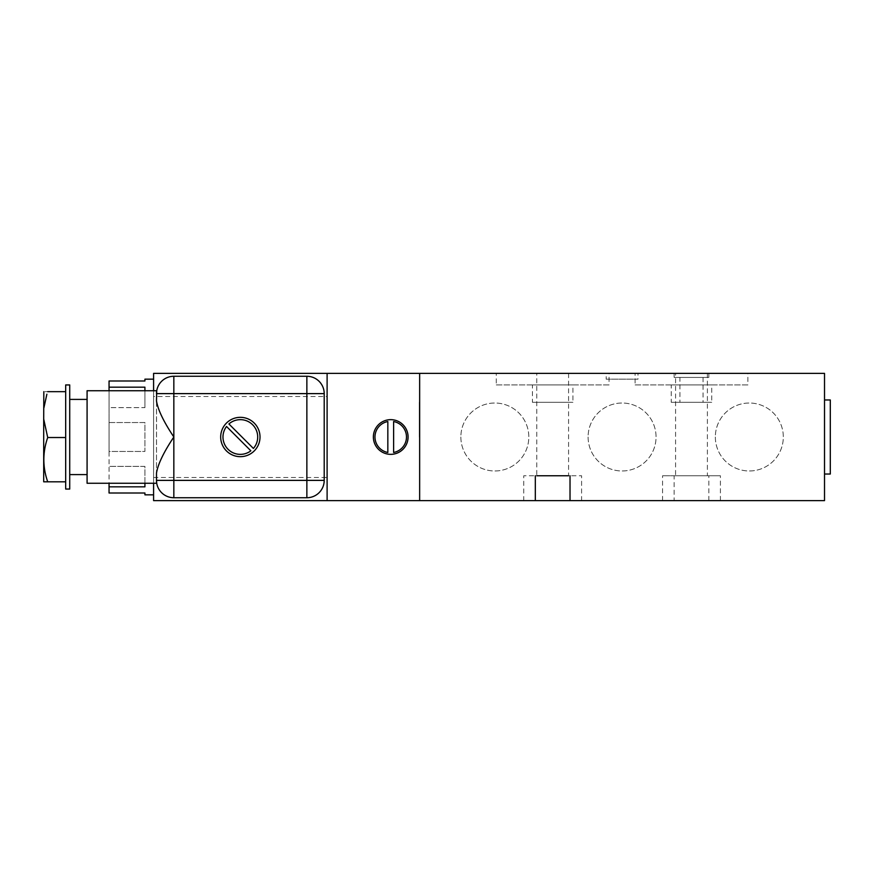 <?xml version="1.0" encoding="UTF-8"?>
<svg xmlns="http://www.w3.org/2000/svg" width="874" height="874" viewBox="0 0 874 874"><rect width="100%" height="100%" fill="white"/><g stroke="black" fill="none" stroke-linecap="round" stroke-linejoin="round"><path stroke-width="0.66" stroke-dasharray="4.37 3.28" d="M156.49 400.882L156.49 393.617A17.349 17.349 0 0 1 173.839 376.268L306.861 376.268A17.349 17.349 0 0 1 324.21 393.617L324.21 480.383A17.349 17.349 0 0 1 306.861 497.732L173.839 497.732A17.349 17.349 0 0 1 156.49 480.383L156.49 473.118M156.49 393.617L156.49 480.383L156.566 391.902M87.083 390.733L87.083 483.267M87.083 474.593L87.083 399.407L87.083 474.593M69.723 399.407L69.723 474.593L69.723 399.407M69.723 489.058L69.723 384.942M65.681 384.942L65.681 489.058M65.681 481.814L65.681 391.661L65.681 481.814L43.7 481.814L43.7 419.061L47.709 437.524C42.564 452.284 42.564 467.055 47.709 481.814M65.681 437.524L47.709 437.524M43.7 391.891L43.7 419.061M65.681 391.661L47.709 391.661C42.564 391.661 42.564 391.661 47.709 391.661M46.879 394.218L43.929 407.754M153.595 483.267L153.595 390.733M327.105 373.373L419.651 373.373L419.651 500.627L419.651 373.373L419.651 500.627L327.105 500.627L327.105 373.373L153.595 373.373L153.595 500.627L327.105 500.627L327.105 373.373L327.105 396.512L153.595 396.512M523.755 500.627L535.325 500.627L523.755 500.627L523.755 475.751L535.325 475.751L523.755 475.751M581.592 500.627L570.023 500.627L581.592 500.627L581.592 475.751L570.023 475.751L581.592 475.751M419.651 500.627L824.521 500.627L824.521 373.373L419.651 373.373M536.767 373.373L568.581 373.373L536.767 373.373L536.767 475.751L568.581 475.751L536.767 475.751L568.581 475.751L568.581 373.373M675.58 373.373L707.394 373.373L675.58 373.373L675.58 475.751L707.394 475.751L675.58 475.751M747.882 373.373L635.092 373.373L747.882 373.373L747.882 384.942L635.092 384.942L635.092 373.373M609.069 373.373L496.279 373.373L609.069 373.373L609.069 384.942L496.279 384.942L496.279 373.373M637.987 373.373L606.174 373.373L637.987 373.373L637.987 379.163L606.174 379.163L606.174 373.373M708.836 373.373L674.138 373.373L708.836 373.373L708.836 377.426L674.138 377.426L674.138 373.373M373.373 437A17.349 17.349 0 0 1 390.733 419.651A17.349 17.349 0 0 1 408.082 437A17.349 17.349 0 0 1 390.733 454.349A17.349 17.349 0 0 1 373.373 437M393.617 421.53L393.617 452.47A15.732 15.732 0 0 0 393.617 421.53M387.838 421.53A15.732 15.732 0 0 0 387.838 452.47L387.838 421.53M824.521 437L824.521 474.036L824.521 437M674.138 475.751L720.405 475.751L662.568 475.751L674.138 475.751L674.138 500.627M708.836 500.627L708.836 475.751M588.104 437A33.977 33.977 0 0 0 622.08 470.977A33.977 33.977 0 0 0 656.057 437A33.977 33.977 0 0 0 622.08 403.023A33.977 33.977 0 0 0 588.104 437A33.977 33.977 0 0 0 622.08 470.977A33.977 33.977 0 0 0 656.057 437A33.977 33.977 0 0 0 622.08 403.023A33.977 33.977 0 0 0 588.104 437M715.347 437A33.977 33.977 0 0 0 749.324 470.977A33.977 33.977 0 0 0 783.312 437A33.977 33.977 0 0 0 749.324 403.023A33.977 33.977 0 0 0 715.347 437A33.977 33.977 0 0 0 749.324 470.977A33.977 33.977 0 0 0 783.312 437A33.977 33.977 0 0 0 749.324 403.023A33.977 33.977 0 0 0 715.347 437M460.86 437A33.977 33.977 0 0 0 494.837 470.977A33.977 33.977 0 0 0 528.814 437A33.977 33.977 0 0 0 494.837 403.023A33.977 33.977 0 0 0 460.86 437A33.977 33.977 0 0 0 494.837 470.977A33.977 33.977 0 0 0 528.814 437A33.977 33.977 0 0 0 494.837 403.023A33.977 33.977 0 0 0 460.86 437M707.394 373.373L707.394 475.751M830.3 474.036L830.3 399.964M635.092 384.942L747.882 384.942M711.731 384.942L671.243 384.942L711.731 384.942L711.731 402.302L671.243 402.302L671.243 384.942M671.243 402.302L711.731 402.302M496.279 384.942L609.069 384.942M572.918 384.942L532.43 384.942L572.918 384.942L572.918 402.302L532.43 402.302L532.43 384.942M532.43 402.302L572.918 402.302M606.174 379.163L637.987 379.163M674.138 377.426L708.836 377.426M679.917 377.426L703.057 377.426L679.917 377.426L679.917 402.302L703.057 402.302L703.057 377.426M679.917 402.302L703.057 402.302M153.595 494.837L153.595 379.163L153.595 494.837M109.053 390.733L109.053 466.366L144.92 466.366L144.92 486.829L109.053 486.818L109.053 493.002L144.92 493.002L144.92 494.837M109.053 486.818L109.053 451.465L144.92 451.454L144.92 422.524L109.053 422.524L109.053 407.612L144.92 407.612L144.92 387.171L144.92 407.634L144.92 387.171L109.053 387.171L109.053 380.998M144.92 380.998L144.92 379.163M109.053 422.557L144.92 422.557L144.92 451.465L109.053 451.465L109.053 422.524M144.92 390.733L144.92 407.634L109.053 407.634L109.053 387.171M144.92 483.267L144.92 466.377L109.053 466.377L109.053 483.267M327.105 500.627L327.105 396.512M240.35 456.665A19.665 19.665 0 0 1 220.685 437A19.665 19.665 0 0 1 240.35 417.335A19.665 19.665 0 0 1 260.015 437A19.665 19.665 0 0 1 240.35 456.665M226.541 426.49A17.349 17.349 0 0 0 250.86 450.809L226.541 426.49M253.394 448.438A17.349 17.349 0 0 0 252.619 424.731A17.349 17.349 0 0 0 228.912 423.956L253.394 448.438M419.651 437L419.651 402.302L419.651 437M419.356 437L419.356 402.302L419.356 437M153.595 477.488L327.105 477.488M720.405 500.627L720.405 475.751M662.568 500.627L662.568 475.751"/><path stroke-width="1.31" d="M156.555 481.967L156.49 480.383L156.73 483.267L87.083 483.267L87.083 390.733L156.73 390.733L156.49 400.882C157.877 409.709 163.667 421.749 173.839 437L173.839 393.617L306.861 393.617L306.861 480.383L156.49 480.383A17.349 17.349 0 0 0 173.839 497.732L306.861 497.732A17.349 17.349 0 0 0 324.21 480.383L324.21 393.617A17.349 17.349 0 0 0 306.861 376.268L173.839 376.268A17.349 17.349 0 0 0 156.49 393.617L173.839 393.617L173.839 376.268A17.349 17.349 0 0 0 156.49 393.617M156.49 473.118C157.888 464.291 163.667 452.251 173.839 437L173.839 497.732A17.349 17.349 0 0 1 156.49 480.383L156.49 473.118M156.566 391.902L156.654 391.17M156.654 482.83L156.566 482.098M69.723 474.593L87.083 474.593M87.083 399.407L69.723 399.407M69.723 384.942L69.723 489.058L65.681 489.058L65.681 384.942L69.723 384.942M65.681 437.524L47.709 437.524L43.7 419.061L43.7 481.814L65.681 481.814M43.929 407.754L46.879 394.218M43.7 419.061L43.831 391.661M47.709 391.661C42.564 391.661 42.564 391.661 47.709 391.661L65.681 391.661M47.709 481.814C42.564 467.055 42.564 452.284 47.709 437.524M240.35 417.335A19.665 19.665 0 0 0 220.685 437A19.665 19.665 0 0 0 240.35 456.665A19.665 19.665 0 0 0 260.015 437A19.665 19.665 0 0 0 240.35 417.335M153.595 390.733L153.595 373.373L824.521 373.373L824.521 500.627L153.595 500.627L153.595 483.267M536.767 475.751L568.581 475.751M535.325 500.627L535.325 475.751M419.651 373.373L419.651 500.627M570.023 500.627L570.023 475.751M327.105 500.627L327.105 373.373M408.082 437A17.349 17.349 0 0 0 390.733 419.651A17.349 17.349 0 0 0 373.373 437A17.349 17.349 0 0 0 390.733 454.349A17.349 17.349 0 0 0 408.082 437M393.617 452.47L393.617 421.53A15.732 15.732 0 0 1 393.617 452.47M387.838 421.53A15.732 15.732 0 0 0 387.838 452.47L387.838 421.53M824.521 399.964L830.3 399.964L830.3 474.036L824.521 474.036M109.053 380.998L144.92 380.998L109.053 380.998L109.053 390.733M153.595 379.163L144.92 379.163L144.92 380.998M109.053 483.267L109.053 493.002L144.92 493.002L144.92 494.837L153.595 494.837M109.053 387.182L144.92 387.182L144.92 390.733M144.92 483.267L144.92 486.829L109.053 486.829M226.541 426.49A17.349 17.349 0 0 0 250.86 450.809L226.541 426.49M253.394 448.438A17.349 17.349 0 0 0 252.619 424.731A17.349 17.349 0 0 0 228.912 423.956L253.394 448.438M324.21 393.617A17.349 17.349 0 0 0 306.861 376.268L306.861 393.617L324.21 393.617M306.861 497.732L306.861 480.383L324.21 480.383"/></g></svg>
